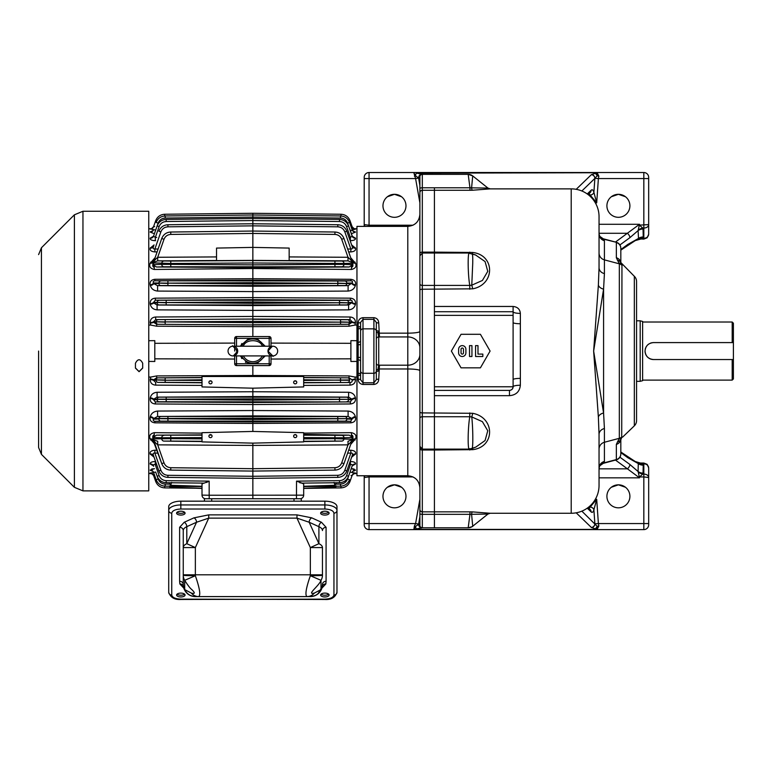 <?xml version="1.0" encoding="UTF-8"?>
<svg xmlns="http://www.w3.org/2000/svg" width="772" height="772" viewBox="0 0 772 772"><rect width="100%" height="100%" fill="white"/><g stroke="black" fill="none" stroke-linecap="round" stroke-linejoin="round"><path stroke-width="1.16" d="M148.755 340.713L154.805 340.655L154.805 361.479L148.755 361.421M154.805 343.308L234.698 343.096M210.486 434.597A1.573 1.525 -0 0 1 212.059 436.112A1.573 1.525 -0 0 1 210.486 437.637A1.573 1.525 -0 0 1 208.913 436.112A1.573 1.525 -0 0 1 210.486 434.597M209.598 434.868A1.573 1.525 180 0 0 211.374 434.868M419.891 487.846C419.177 480.493 415.143 476.459 407.79 475.745L407.79 365.195L379.467 365.195L378.734 379.187C378.57 382.265 376.948 384.022 373.899 384.466L363.004 384.466C359.945 384.022 358.333 382.265 358.16 379.187L358.16 375.105L356.953 375.105L356.953 361.421L350.893 361.479L350.893 340.655L356.953 340.713L356.953 327.029L358.16 327.029L358.16 322.947C358.333 319.869 359.945 318.112 363.004 317.668L373.899 317.668C376.948 318.112 378.56 319.869 378.734 322.947L379.467 336.939L407.79 336.939A12.101 10.866 180 0 1 419.891 347.805M295.213 383.848A1.573 1.525 180 0 0 296.786 382.333A1.573 1.525 180 0 0 295.213 380.808A1.573 1.525 180 0 0 293.64 382.333A1.573 1.525 180 0 0 295.213 383.848M294.325 381.078L296.11 381.078M210.486 383.848A1.573 1.525 180 0 0 212.059 382.333A1.573 1.525 180 0 0 210.486 380.808A1.573 1.525 180 0 0 208.913 382.333A1.573 1.525 180 0 0 210.486 383.848M209.598 381.078L211.374 381.078M295.213 437.637A1.573 1.525 180 0 0 296.786 436.112A1.573 1.525 180 0 0 295.213 434.597A1.573 1.525 180 0 0 293.64 436.112A1.573 1.525 180 0 0 295.213 437.637M294.325 434.868L296.11 434.868M240.642 345.74L248.883 338.358L269.187 338.358L269.187 336.544L236.512 336.544L252.849 336.544L252.849 326.643L156.706 326.218L150.781 325.08L150.183 322.58C150.299 319.154 152.132 317.292 155.693 317.002L252.849 316.433L252.849 310.402L157.102 309.862C153.387 309.533 151.119 307.69 150.27 304.332L150.183 303.753C150 300.404 151.708 298.542 155.326 298.166L252.849 297.587L252.849 291.604L157.604 291.073C153.734 290.658 151.312 288.815 150.347 285.553L150.202 284.907C149.614 281.703 151.177 279.831 154.863 279.3L252.849 278.711L252.849 268.511L154.275 269.467C150.299 268.55 148.909 266.514 150.125 263.358L154.998 257.723M265.25 346.223L256.815 338.358M241.897 343.501L241.366 344.331M202.013 385.402L155.693 385.132C152.132 384.842 150.299 382.989 150.183 379.554L150.781 377.054L148.755 377.054M153.339 468.749L151.63 469.038M152.393 471.065L150.434 470.428M153.628 472.551L150.193 473.024L151.389 473.284M154.496 468.652L150.231 470.177A3.628 3.522 -19.4 0 1 153.618 472.512L152.489 470.939M153.512 465.941L150.202 463.943C150 462.496 151.688 461.685 155.268 461.492L155.278 464.647L156.677 464.647M154.072 457.217L150.202 453.984C149.614 451.852 151.177 450.597 154.863 450.211L157.044 450.24M154.998 444.411L150.125 438.776C148.909 435.63 150.289 433.594 154.275 432.667L202.013 433.131M252.849 431.442L303.685 432.687L303.685 441.893L252.849 443.128L202.013 441.893L202.013 432.687L252.849 431.442L252.849 423.423L154.863 422.834C151.177 422.303 149.623 420.431 150.202 417.227L150.347 416.581C151.312 413.319 153.734 411.486 157.604 411.061L252.849 410.53L252.849 404.547L155.326 403.968C151.717 403.602 150.009 401.739 150.183 398.381L150.27 397.802C151.119 394.444 153.396 392.601 157.102 392.272L252.849 391.732L252.849 388.181L202.013 386.936L202.013 376.485L303.685 376.485L303.685 386.936L252.849 388.181M148.755 325.08L150.781 325.08M157.044 251.894L154.863 251.923C151.177 251.547 149.623 250.292 150.202 248.15L154.072 244.917M155.558 240.69L155.326 240.69C151.717 240.517 150.009 239.706 150.183 238.239L153.512 236.193M153.522 233.405L150.183 232.082L152.702 231.021M153.628 229.583L151.959 229.477M151.331 228.869L153.589 226.65A3.628 3.619 -160.6 0 1 150.202 229.062L151.389 228.85L150.193 229.11A3.628 3.619 19.4 0 0 153.57 226.698L155.674 220.724L153.57 226.698L154.67 226.621M152.393 231.069L150.434 231.706M234.698 346.223L234.698 338.358L236.512 336.544L236.512 338.358L248.883 338.358M150.781 377.054L156.706 375.916L252.849 375.491L252.849 365.59M234.698 359.038L154.805 358.826M150.231 379.013A3.628 0.83 -175.3 0 1 153.618 379.843L156.687 377.769L156.706 375.916M155.693 385.132L155.683 382.507L153.57 380.403A3.628 0.849 4.8 0 0 150.183 379.554M202.013 382.787L158.125 382.401A2.123 1.998 -92.5 0 1 156.147 380.287L153.57 380.403L153.618 379.843L165.169 379.998L165.179 377.875L202.013 377.662M356.953 377.054L354.917 377.054L355.516 379.554C355.4 382.989 353.566 384.842 350.005 385.132L303.685 385.402M350.372 403.968L350.392 401.913L252.849 402.492L252.849 391.732L348.597 392.272C352.302 392.591 354.58 394.434 355.429 397.802L355.516 398.381C355.699 401.739 353.981 403.602 350.372 403.968L252.849 404.547L252.849 402.492L155.307 401.913L153.57 399.78A3.628 1.399 8.4 0 0 150.183 398.381M252.849 410.53L348.095 411.061C351.964 411.486 354.387 413.319 355.352 416.581L355.506 417.227C356.085 420.431 354.522 422.303 350.835 422.834L252.849 423.423L252.849 410.53M303.685 433.131L351.424 432.667C355.409 433.594 356.789 435.63 355.574 438.776L350.7 444.411M348.654 450.24L350.835 450.211C354.531 450.597 356.085 451.852 355.506 453.984L351.627 457.217M350.131 461.492L350.43 461.492C354.02 461.685 355.699 462.496 355.496 463.943L352.186 465.941M351.212 468.652L355.516 470.052L353.007 471.113M352.071 472.551L355.496 473.072A3.628 3.619 19.4 0 0 352.109 475.484L350.025 481.41L352.109 475.484L354.367 473.265M353.47 471.036L354.705 470.708M354.879 470.64L355.467 470.177A3.628 3.522 19.4 0 0 352.08 472.512L352.128 472.377A3.628 3.522 -160.6 0 1 355.516 470.052M354.155 469.067L352.196 468.729M157.102 392.272L157.083 397.126L252.849 396.567L348.616 397.126L352.042 399.192A3.628 1.38 171.7 0 1 355.429 397.802M150.27 397.802A3.628 1.38 -171.7 0 1 153.657 399.192L157.083 397.126L346.56 397.204A2.123 1.998 87.8 0 1 348.548 399.327L352.042 399.192L350.392 401.913L159.138 401.768A2.123 1.998 -92.2 0 1 157.15 399.645L153.57 399.78L153.657 399.192L252.849 398.844L348.548 399.327L252.849 400.128L157.15 399.327A2.123 1.998 -87.8 0 1 159.138 397.204M155.326 403.968L155.307 401.913L159.138 401.768M157.604 411.061L157.585 416.465L252.849 415.905L348.114 416.465L351.964 418.52A3.628 1.92 167.4 0 1 355.352 416.581M150.347 416.581A3.628 1.92 -167.4 0 1 153.734 418.52L157.585 416.465L344.833 416.581A2.123 1.998 88.1 0 1 346.821 418.694L351.964 418.52L350.855 421.329L252.849 421.917L154.854 421.329C153.203 420.904 152.779 420.19 153.589 419.186A3.628 1.94 12.8 0 0 150.202 417.227M154.863 422.834L154.854 421.329L160.865 421.126A2.123 1.998 -91.9 0 1 158.878 419.013L153.589 419.186L153.734 418.52L252.849 418.221L346.821 418.694L252.849 419.486L158.878 418.694A2.123 1.998 -88.1 0 1 160.865 416.581M154.275 432.667L154.246 436.643L156.475 435.147L202.013 434.868M150.125 438.776L153.232 439.268C152.374 437.106 152.605 435.669 153.927 434.954L154.246 436.643M153.367 441.15L161.734 463.634L153.512 439.857L153.367 441.15L152.238 440.079L150.579 440.03M154.863 450.211L154.854 453.106L158.057 453.135M150.202 453.984A3.628 3.001 160.7 0 1 153.589 455.837C152.769 453.753 153.194 452.846 154.854 453.106L160.865 470.245C162.168 473.4 164.513 475.089 167.92 475.311C164.513 475.089 162.168 473.4 160.865 470.245L158.878 470.92L153.734 456.262A3.628 3.011 -19.3 0 0 150.347 454.399M150.202 463.943A3.628 3.32 160.6 0 1 153.589 466.085C153.117 464.734 153.676 464.252 155.278 464.647L159.129 475.6C160.422 478.756 162.776 480.435 166.173 480.657L209.173 481.139L207.871 481.815M153.589 466.085L153.657 466.288A3.628 3.32 -19.4 0 0 150.27 464.136M169.309 482.741L170.66 485.279L171.654 482.394M155.683 472.03L158.125 479.036C159.428 482.182 161.782 483.87 165.179 484.083C161.782 483.87 159.428 482.182 158.125 479.036L156.147 479.702C157.797 483.745 160.808 485.897 165.169 486.167L202.013 486.572L202.013 484.063L203.673 483.118L166.183 482.703C162.332 482.577 159.447 480.705 157.498 477.086L157.15 476.227L159.129 475.6M150.183 470.052A3.628 3.522 160.6 0 1 153.57 472.377L155.683 472.059M171.181 487.2L170.004 487.161L169.3 485.858M150.193 473.024A3.628 3.619 160.6 0 1 153.57 475.446L155.674 481.41C157.334 485.453 160.344 487.615 164.706 487.885L202.013 488.29L170.004 487.161L170.506 485.742M153.57 475.446L154.67 475.513M151.331 473.265L153.589 475.484L155.674 481.41L153.589 475.484A3.628 3.619 -19.4 0 0 150.202 473.072M155.693 317.002L155.683 319.627L252.849 319.048L252.849 316.433L350.005 317.002C353.566 317.292 355.4 319.154 355.516 322.58L354.917 325.08L356.953 325.08M353.007 231.021L355.516 232.082L352.196 233.405M353.808 229.477L355.091 229.294M355.516 229.11A3.628 3.619 -19.4 0 1 352.128 226.698L352.109 226.65A3.628 3.619 160.6 0 0 355.496 229.062L352.071 229.583M352.186 236.193L355.516 238.239C355.699 239.706 353.981 240.517 350.372 240.69L350.141 240.69M351.627 244.917L355.506 248.15C356.085 250.292 354.522 251.547 350.835 251.923L348.654 251.894M350.7 257.723L355.574 263.358C356.789 266.514 355.4 268.55 351.424 269.467L252.849 268.511L252.849 267.566L156.475 266.996L154.246 265.491L154.265 264.574L153.927 267.18C152.682 266.803 152.451 265.356 153.232 262.866L150.125 263.358M252.849 278.711L350.835 279.3C354.531 279.831 356.085 281.703 355.506 284.907L355.352 285.553C354.387 288.815 351.964 290.658 348.095 291.073L252.849 291.604L252.849 278.711M252.849 297.587L350.372 298.166C353.991 298.542 355.699 300.404 355.516 303.753L355.429 304.332C354.589 307.69 352.312 309.533 348.597 309.862L252.849 310.402L252.849 297.587M150.231 231.957A3.628 3.522 -160.6 0 0 153.618 229.622L153.57 229.757A3.628 3.522 19.4 0 1 150.183 232.082M155.683 230.104L153.618 229.622L152.489 231.195M155.693 230.075L158.125 223.098L156.147 222.442C157.797 218.389 160.808 216.237 165.169 215.967L252.849 215.002L252.849 217.077L165.179 218.051C161.782 218.264 159.428 219.952 158.125 223.098M150.27 237.998A3.628 3.32 -160.6 0 0 153.657 235.846L153.223 236.666M155.326 240.69L155.307 237.477L153.57 236.097A3.628 3.32 19.4 0 1 150.183 238.239M156.687 237.458L155.307 237.477L159.138 226.572L157.15 225.906L153.57 236.097M150.347 247.735A3.628 3.011 -160.7 0 0 153.734 245.872L153.589 246.297A3.628 3.001 19.3 0 1 150.202 248.15M154.863 251.923L154.854 249.028C153.203 249.086 152.779 248.179 153.589 246.297M153.966 260.666L152.238 262.065L150.579 262.104M154.275 269.467L154.246 265.491M154.863 279.3L154.854 280.805L252.849 280.217L350.855 280.805C352.505 281.095 352.929 281.809 352.119 282.948A3.628 1.94 -167.2 0 0 355.506 284.907M150.202 284.907A3.628 1.94 167.2 0 0 153.589 282.948C152.769 281.809 153.194 281.095 154.854 280.805L344.833 281.008A2.123 1.998 88.1 0 1 346.821 283.121L352.119 282.948L348.114 285.669L252.849 286.229L157.585 285.669L153.734 283.613A3.628 1.92 -12.6 0 1 150.347 285.553M157.604 291.073L157.585 285.669L160.865 285.553A2.123 1.998 -91.9 0 1 158.878 283.44L153.734 283.613L153.589 282.948L167.91 283.15L167.92 281.037M155.326 298.166L155.307 300.221L252.849 299.642L350.392 300.221C351.935 300.25 352.514 300.955 352.128 302.354A3.628 1.399 -171.6 0 0 355.516 303.753M150.183 303.753A3.628 1.399 171.6 0 0 153.57 302.354L155.307 300.221L346.56 300.366A2.123 1.998 87.8 0 1 348.548 302.489L352.128 302.354L348.616 305.008L252.849 305.567L157.083 305.008L153.657 302.942A3.628 1.38 -8.3 0 1 150.27 304.332M157.102 309.862L157.083 305.008L159.138 304.93A2.123 1.998 -92.2 0 1 157.15 302.807L153.657 302.942L153.57 302.354L166.183 302.527L166.192 300.404M150.183 322.58A3.628 0.849 175.2 0 0 153.57 321.741L155.683 319.627L252.849 319.048L350.025 319.627L352.128 321.741A3.628 0.849 -175.2 0 0 355.516 322.58M156.706 326.218L156.687 324.365L153.618 322.291A3.628 0.83 -4.7 0 1 150.231 323.121M354.917 325.08L348.992 326.218L252.849 326.643L252.849 324.935L158.125 324.298A2.123 1.998 -92.5 0 1 156.147 322.185L153.618 322.291L153.57 321.741L165.169 321.895L165.179 319.772M271.011 343.096L350.893 343.308L350.893 358.826L271.011 359.038M252.849 336.544L269.187 336.544A1.814 1.814 0 0 1 271.011 338.358L271.011 346.223M236.512 346.223L236.512 338.358L234.698 338.358A1.814 1.814 0 0 1 236.512 336.544M271.011 355.911L271.011 363.776L269.187 365.59L236.512 365.59A1.814 1.814 0 0 1 234.698 363.776L234.698 355.911M234.698 351.067L234.698 347.834M303.685 376.485L252.849 376.485L252.849 375.491L348.992 375.916L354.917 377.054M202.013 382.574L165.179 382.362L165.169 380.239L156.147 379.949A2.123 1.998 -87.5 0 1 158.125 377.836L202.013 377.498M165.179 382.362L158.125 382.401M335.202 485.742L335.695 487.161L325.292 487.479M351.028 475.513L352.128 475.446A3.628 3.619 -160.6 0 1 355.516 473.024M336.399 485.858L335.695 487.161L303.685 488.29L340.992 487.885C345.364 487.615 348.365 485.453 350.025 481.41L352.109 475.484M350.025 472.03L352.08 472.512L353.209 470.939M350.015 472.059L347.574 479.036C346.271 482.182 343.916 483.87 340.52 484.083C343.916 483.87 346.271 482.182 347.574 479.036L349.552 479.702C347.902 483.745 344.891 485.897 340.529 486.167L303.685 486.572L335.038 485.279L303.685 486.292M334.044 482.394L335.038 485.279L336.389 482.741M355.429 464.136A3.628 3.32 19.4 0 0 352.042 466.288L352.476 465.468M350.43 461.492L350.43 464.647C352.032 464.252 352.592 464.734 352.109 466.085A3.628 3.32 -160.6 0 1 355.496 463.943M349.021 464.647L350.43 464.647L346.58 475.6L348.548 476.227L352.109 466.085M355.352 454.399A3.628 3.011 19.3 0 0 351.964 456.262L352.013 456.127M350.835 450.211L350.855 453.106C352.505 452.846 352.929 453.753 352.119 455.837A3.628 3.001 -160.7 0 1 355.506 453.984M351.733 441.468L352.331 441.15L352.157 439.722L348.008 441.266L348.008 444.855C350.749 442.337 352.128 440.648 352.157 439.808M355.12 440.03A3.628 2.557 -160.7 0 0 353.47 440.079L352.331 441.15M351.424 432.667L351.434 437.57L351.781 434.954C353.103 435.669 353.335 437.106 352.476 439.268L355.574 438.776M351.463 436.643L349.224 435.147L303.685 434.395M350.835 422.834L350.855 421.329L344.833 421.126L160.865 421.126M355.506 417.227A3.628 1.94 -12.8 0 0 352.119 419.186L346.821 419.013A2.123 1.998 91.9 0 1 344.833 421.126M348.095 411.061L348.114 416.465L344.833 416.581M355.516 398.381A3.628 1.399 -8.4 0 0 352.128 399.78L348.548 399.645A2.123 1.998 92.2 0 1 346.56 401.768M348.597 392.272L348.616 397.126L346.56 397.204M350.005 385.132L350.025 382.507L303.685 382.787M355.516 379.554A3.628 0.849 -4.8 0 0 352.128 380.403C352.37 381.677 351.665 382.381 350.025 382.507L303.685 382.574M348.992 375.916L349.012 377.769L352.08 379.843A3.628 0.83 175.3 0 1 355.467 379.013M156.475 435.147L202.013 435.167M153.927 434.954L153.58 438.892L170.757 438.66L170.776 441.082L164.011 441.101A2.422 2.287 -91.5 0 1 161.734 438.679L161.734 437.763L202.013 437.589M152.238 440.079L152.605 439.133M153.541 439.808C153.57 440.648 154.96 442.337 157.7 444.855L157.7 441.266L153.512 439.857M252.849 498.741L252.849 468.691L170.776 467.716C167.505 467.504 165.256 465.883 164.011 462.862C165.256 465.883 167.505 467.504 170.776 467.716L252.849 468.691L252.849 445.425L157.7 444.855L164.011 462.862L158.81 448.04M153.589 455.837L158.878 470.92C160.537 474.963 163.548 477.125 167.91 477.395L252.849 478.37L337.798 477.395C342.16 477.125 345.161 474.963 346.821 470.92L352.119 455.837M170.66 485.279L202.013 486.292M153.57 472.377L156.147 479.702M203.673 483.118L202.013 484.063L202.013 495.113L202.013 488.415L195.258 488.213M207.137 482.182L206.558 482.452M170.998 482.751L202.669 483.108M205.921 498.741L205.641 498.741A3.628 3.628 0 0 1 202.013 495.113L209.029 495.238M355.467 323.121A3.628 0.83 4.7 0 1 352.08 322.291L349.012 324.365L348.992 326.218M350.005 317.002L350.025 319.627L347.574 319.733A2.123 1.998 87.5 0 1 349.552 321.847L352.128 321.741L352.08 322.291L340.529 322.136L340.52 324.259L252.849 324.78L252.849 319.261L347.574 319.733M348.597 309.862L348.616 305.008L346.56 304.93L159.138 304.93M355.429 304.332A3.628 1.38 8.3 0 1 352.042 302.942L339.516 302.769L339.506 304.892M350.372 298.166L350.392 300.221L346.56 300.366M348.095 291.073L348.114 285.669L344.833 285.553L160.865 285.553M355.352 285.553A3.628 1.92 12.6 0 1 351.964 283.613L337.798 283.411L337.779 285.534M350.835 279.3L350.855 280.805L344.833 281.008M351.424 269.467L351.463 265.491L349.224 266.996L252.849 267.566L252.849 260.396L216.536 260.618L216.536 248.082L252.849 247.397L252.849 217.077L340.52 218.051L340.529 215.967L252.849 215.002M355.574 263.358L352.476 262.866C353.248 265.356 353.016 266.803 351.781 267.18L351.463 265.491M153.367 260.984L153.512 262.277L161.734 238.5C163.394 234.456 166.395 232.295 170.757 232.025L252.849 231.05L334.942 232.025C339.304 232.295 342.305 234.456 343.965 238.5L351.752 260.724L353.47 262.065L355.12 262.104M350.835 251.923L350.855 249.028L347.641 248.999M355.506 248.15A3.628 3.001 -19.3 0 1 352.119 246.297C352.91 248.13 352.495 249.038 350.855 249.028L344.833 231.889C343.53 228.734 341.185 227.045 337.779 226.823L252.849 225.849L167.92 226.823C164.513 227.045 162.168 228.734 160.865 231.889L158.878 231.214C160.537 227.171 163.548 225.009 167.91 224.739L252.849 223.764L337.798 224.739L252.849 223.764M352.042 246.036L346.821 231.214L351.964 245.872A3.628 3.011 160.7 0 0 355.352 247.735M350.372 240.69L350.392 237.477L349.012 237.458M355.516 238.239A3.628 3.32 -19.4 0 1 352.128 236.097L350.392 237.477L346.56 226.572C345.258 223.426 342.913 221.738 339.506 221.516L252.849 220.551L166.192 221.516C162.786 221.738 160.441 223.426 159.138 226.572M352.476 236.666L348.548 225.906L352.042 235.846A3.628 3.32 160.6 0 0 355.429 237.998M350.025 230.104L347.574 223.098C346.271 219.952 343.916 218.264 340.52 218.051M355.516 232.082A3.628 3.522 -19.4 0 1 352.128 229.757C352.37 230.625 351.665 230.731 350.025 230.075M353.209 231.195L349.552 222.442L352.08 229.622A3.628 3.522 160.6 0 0 355.467 231.957M252.849 215.359L252.849 213.284L164.706 214.249L252.849 213.284L340.992 214.249C345.364 214.519 348.365 216.681 350.025 220.724L352.128 226.698L351.028 226.621M162.969 218.408L165.179 218.051L165.169 215.967M163.973 221.873L166.192 221.516L166.183 219.431L252.849 218.466L166.183 219.431C161.821 219.702 158.81 221.863 157.15 225.906M165.7 227.19L167.92 226.823L167.91 224.739M153.232 262.866L170.757 263.474L170.776 261.052L157.7 260.868L153.512 262.277M152.238 262.065L152.605 263.001M153.927 267.18L153.58 263.242M170.776 266.784L164.011 266.794A2.422 2.287 -91.5 0 1 161.734 264.371L170.757 264.362L170.757 263.474L252.849 262.982L343.965 263.455L343.965 264.371L334.942 264.362L334.923 266.784L170.776 266.784L170.757 264.362L252.849 264.854L334.942 264.362L334.923 261.052L341.697 261.032A2.422 2.287 88.5 0 1 343.965 263.455L352.119 263.242L351.781 267.18M340.52 319.772L340.529 321.895L349.552 322.185A2.123 1.998 92.5 0 1 347.574 324.298L252.849 324.935L158.125 324.298M269.187 355.911L269.187 363.776L271.011 363.776A1.814 1.814 0 0 1 269.187 365.59L269.187 363.776L248.883 363.776L240.661 356.423M158.125 377.836L165.179 377.875M348.548 476.227L348.201 477.086C346.387 480.618 343.492 482.49 339.516 482.703L301.543 483.127L303.55 483.774M302.026 483.118L296.525 481.139L339.526 480.657C342.922 480.435 345.277 478.756 346.58 475.6M347.641 453.135L350.855 453.106L344.833 470.245C343.53 473.4 341.185 475.089 337.779 475.311C341.185 475.089 343.53 473.4 344.833 470.245L346.821 470.92M252.849 443.128L252.849 445.425L348.008 444.855L341.697 462.862C340.442 465.883 338.194 467.504 334.923 467.716C338.194 467.504 340.442 465.883 341.697 462.862L343.965 463.634C342.305 467.678 339.304 469.839 334.942 470.109L252.849 471.084L170.757 470.109C166.395 469.839 163.394 467.678 161.734 463.634L164.011 462.862M352.186 439.857L351.752 441.41M353.47 440.079L353.093 439.133M352.476 439.268L334.942 438.66L334.923 441.082L303.685 441.275M351.781 434.954L352.119 438.892M303.685 435.167L341.697 435.34A2.422 2.287 88.5 0 1 343.965 437.763L334.942 437.772L334.942 438.66L303.685 438.853M204.155 483.127L209.173 481.139L209.173 495.238L303.193 495.161M209.222 498.741L207.06 498.741L209.222 498.741L209.173 495.238M300.057 498.741L299.333 498.741L300.057 498.741A3.628 3.628 0 0 0 303.685 495.113L303.685 484.063M335.116 480.705L296.525 481.139L296.477 498.741L298.639 498.741M340.992 486.148L340.992 487.885L303.685 488.415L303.685 495.113M302.354 495.18L301.688 495.199M299.777 482.722L300.385 482.934M351.434 264.574L343.965 264.371A2.422 2.287 91.5 0 1 341.697 266.794L334.923 266.784M353.47 262.065L353.093 263.001M352.331 260.984L352.157 262.412L348.008 260.868L341.697 261.032M352.186 262.277L351.752 260.724M340.684 237.371L341.697 239.281C340.442 236.251 338.194 234.63 334.923 234.418L252.849 233.443L170.776 234.418L170.757 232.025L252.849 231.05L334.942 232.025C339.217 232.237 342.228 234.398 343.965 238.5L351.771 260.791M343.781 229.902L344.833 231.889L346.821 231.214C345.161 227.171 342.16 225.009 337.798 224.739L337.779 226.823M345.509 224.584L346.56 226.572L348.548 225.906C346.889 221.863 343.878 219.702 339.516 219.431L252.849 218.466M346.522 221.12L347.574 223.098L349.552 222.442C347.902 218.389 344.891 216.237 340.529 215.967M164.706 215.986L164.706 214.249C160.344 214.519 157.334 216.681 155.674 220.724C157.334 216.681 160.344 214.519 164.706 214.249L252.849 213.284L340.992 214.249C345.364 214.519 348.365 216.681 350.025 220.724L348.954 221.062M216.536 260.511L157.7 260.868L157.7 257.279C154.96 259.797 153.57 261.486 153.541 262.326M167.92 285.534L167.91 283.411L158.878 283.121A2.123 1.998 -88.1 0 1 160.865 281.008M166.192 304.892L166.183 302.769L157.15 302.489A2.123 1.998 -87.8 0 1 159.138 300.366M165.179 324.259L165.169 322.136L156.147 321.847A2.123 1.998 -87.5 0 1 158.125 319.733M347.574 324.298L340.52 324.259M256.815 363.776L265.25 355.911M241.443 357.928L241.868 358.594M245.371 362.078L246.046 362.512M247.58 363.294L248.372 363.612M303.685 377.662L347.574 377.836A2.123 1.998 87.5 0 1 349.552 379.949L303.685 380.461M301.543 483.127L334.701 482.751M351.771 441.343L343.965 463.634C342.228 467.736 339.217 469.897 334.942 470.109L334.923 467.716L252.849 468.691M351.434 437.57L343.965 437.763L343.965 438.679A2.422 2.287 91.5 0 1 341.697 441.101L334.923 441.082M303.685 379.776L349.552 380.287A2.123 1.998 92.5 0 1 347.574 382.401M170.776 467.716L170.757 470.109C166.482 469.897 163.471 467.736 161.734 463.634M339.506 300.404L339.516 302.527L348.548 302.807A2.123 1.998 92.2 0 1 346.56 304.93M337.779 281.037L337.798 283.15L346.821 283.44A2.123 1.998 91.9 0 1 344.833 285.553M352.157 262.326C352.128 261.486 350.749 259.797 348.008 257.279L348.008 260.868L289.162 260.511M289.162 260.618L252.849 260.396L252.849 247.397L289.162 248.082L289.162 260.618M216.536 256.922L157.7 257.279L164.011 239.281L161.734 238.5C163.471 234.398 166.482 232.237 170.757 232.025M164.011 239.281C165.237 236.271 167.495 234.649 170.776 234.418M598.368 416.976A7.266 4.941 175.5 0 1 603.579 413.01L593.639 351.067L598.368 416.976L599.043 434.433L599.043 485.424A27.84 27.84 0 0 1 571.203 513.264L571.203 188.87L490.201 188.87L472.368 190.25A3.628 0.868 88.1 0 1 471.586 187.847L469.965 187.799L468.189 174.347L422.313 174.337A2.422 2.422 0 0 0 419.891 176.759L419.891 525.375A2.422 2.422 0 0 0 422.313 527.797L434.414 527.797L434.414 514.335L434.414 527.797L468.189 527.797L469.965 514.335L487.933 514.056L472.725 526.205L471.586 514.287A3.628 0.868 -88.1 0 1 472.368 511.884L490.191 513.264M419.891 351.067L419.891 290.156L419.891 351.067M376.321 339.101A2.422 2.181 180 0 1 378.734 336.92L379.467 336.939M472.368 190.25L469.965 190.288L469.965 187.799L434.414 187.799L434.414 190.288L422.313 190.288L422.313 187.799L434.414 187.799L434.414 514.335L422.313 514.335L422.313 527.797M419.891 188.87L419.891 196.792M419.891 513.264L419.891 513.602A2.422 0.743 180 0 0 422.313 514.335L422.313 511.846L434.414 511.846L434.414 514.335L469.965 514.335L469.965 511.846L472.368 511.884M419.891 507.822L419.891 505.342M434.414 453.531L434.414 450.008L422.313 450.008L422.313 449.111L419.891 446.312A2.422 2.364 180 0 0 422.313 448.677M419.891 255.822L422.313 253.023L422.313 285.408L434.414 285.408L434.414 311.724L513.1 311.724L434.414 311.724M419.891 414.294L419.891 426.723M419.891 437.618L419.891 448.532A2.422 1.476 180 0 0 422.313 450.008L422.313 511.846A2.422 2.403 180 0 1 419.891 509.443M419.891 331.41A12.101 1.737 -0 0 1 407.79 333.157L407.79 226.389L356.953 226.389L356.953 344.746L358.16 344.746L358.16 342.343L356.953 342.343M356.953 373.243L356.953 359.791L358.16 359.791L358.16 373.243L356.953 373.243L356.953 475.745L407.79 475.745M379.467 365.195L378.734 365.214L377.894 369.624L378.734 371.052L376.321 371.438L376.321 370.242A2.422 0.666 -0 0 1 377.894 369.624L379.467 368.977L407.79 368.977A12.101 1.737 180 0 1 419.891 370.724M358.16 322.947A2.422 0.55 180 0 0 360.582 322.397L363.004 319.357L363.004 317.668M356.953 359.791L356.953 344.746M376.321 363.033A2.422 2.181 -0 0 0 378.734 365.214L378.734 336.92L377.894 332.51L378.734 331.082L376.321 330.696L376.321 331.892A2.422 0.666 180 0 0 377.894 332.51L379.467 333.157L407.79 333.157L407.79 365.195A12.101 10.866 180 0 0 419.891 354.329M373.899 317.668L373.899 319.357L376.321 322.397A2.422 0.55 180 0 0 378.734 322.947M363.004 384.466L363.004 382.777L360.582 379.737A2.422 0.55 -0 0 0 358.16 379.187M378.734 379.187A2.422 0.55 -0 0 0 376.321 379.737L373.899 382.777L373.899 384.466M360.582 322.397L360.582 331.188A2.422 2.335 -0 0 1 363.004 328.853L373.899 328.853L373.899 319.357L363.004 319.357L363.004 373.281A2.422 2.335 180 0 1 360.582 370.946L360.582 331.188M360.582 351.067L360.582 379.737M360.582 326.556L358.16 327.029L358.16 328.891A2.422 1.708 -0 0 0 360.582 327.183L360.582 340.172M360.582 374.951L360.582 375.578L358.16 375.105L358.16 373.243A2.422 1.708 180 0 1 360.582 374.951M376.321 379.737L376.321 322.397M237.718 351.067A4.844 4.844 0 0 1 232.874 355.911A4.844 4.844 0 0 1 228.039 351.067A4.844 4.844 0 0 1 232.874 346.223A4.844 4.844 0 0 1 237.718 351.067L233.347 355.911L271.667 355.911C270.47 353.769 277.669 360.785 267.981 351.067A4.844 4.844 0 0 0 272.825 355.911A4.844 4.844 0 0 0 277.669 351.067A4.844 4.844 0 0 0 272.825 346.223A4.844 4.844 0 0 0 267.981 351.067L272.362 346.223L233.955 346.223C235.142 348.355 228.097 341.369 237.718 351.067M263.947 355.911A12.101 12.101 0 0 1 241.752 355.911M241.752 346.223A12.101 12.101 0 0 1 263.947 346.223M180.831 513.341A4.236 1.92 180 0 0 184.614 512.28A4.236 1.92 -0 0 1 180.831 513.341A4.236 1.92 -0 0 1 177.039 512.28A4.236 1.92 180 0 0 180.831 513.341M324.877 513.341A4.236 1.92 180 0 0 328.66 512.28A4.236 1.92 -0 0 1 324.877 513.341A4.236 1.92 -0 0 1 321.084 512.28A4.236 1.92 180 0 0 324.877 513.341M324.877 595.222A4.236 1.92 180 0 0 328.66 594.16A4.236 1.92 -0 0 1 324.877 595.222A4.236 1.92 -0 0 1 321.084 594.16A4.236 1.92 180 0 0 324.877 595.222M180.831 595.222A4.236 1.92 180 0 0 184.614 594.16A4.236 1.92 -0 0 1 180.831 595.222A4.236 1.92 -0 0 1 177.039 594.16A4.236 1.92 180 0 0 180.831 595.222M176.595 595.019A4.236 1.92 -0 0 1 180.831 593.099A4.236 1.92 -0 0 1 185.068 595.019A4.236 1.92 -0 0 1 180.831 596.949A4.236 1.92 -0 0 1 176.595 595.019M176.595 513.139A4.236 1.92 -0 0 1 180.831 511.218A4.236 1.92 -0 0 1 185.068 513.139A4.236 1.92 -0 0 1 180.831 515.069A4.236 1.92 -0 0 1 176.595 513.139M320.631 513.139A4.236 1.92 -0 0 1 324.877 511.218A4.236 1.92 -0 0 1 329.113 513.139A4.236 1.92 -0 0 1 324.877 515.069A4.236 1.92 -0 0 1 320.631 513.139M320.631 595.019A4.236 1.92 -0 0 1 324.877 593.099A4.236 1.92 -0 0 1 329.113 595.019A4.236 1.92 -0 0 1 324.877 596.949A4.236 1.92 -0 0 1 320.631 595.019M180.831 501.173A12.101 5.491 180 0 0 168.721 506.673L168.721 592.327C170.525 597.499 174.559 599.883 180.831 599.477L324.877 599.149C330.348 598.879 333.379 597.509 333.948 595.019L333.948 513.139C333.379 510.659 330.348 509.279 324.877 509.018L180.831 509.018C175.35 509.279 172.33 510.659 171.751 513.139L171.751 595.019C172.32 597.509 175.35 598.879 180.831 599.149L324.877 599.477C331.14 599.883 335.173 597.499 336.978 592.327L336.978 506.673A12.101 5.491 180 0 0 324.877 501.173L180.831 501.173L180.831 504.956A12.101 5.491 180 0 0 168.721 510.446A3.03 2.692 180 0 0 171.751 513.139M322.03 587.309A11.956 5.433 180 0 0 322.271 586.575L322.271 586.575A3.628 3.223 -170.1 0 1 325.842 583.96L321.885 588.139M184.228 522.268A3.628 2.287 65.6 0 1 186.795 526.668L186.795 543.691L196.532 522.248L186.795 526.668A12.101 5.491 180 0 0 183.254 530.557L183.254 584.481A3.628 3.233 -0 0 0 179.615 581.248L179.615 527.315L184.228 522.268L193.965 517.848A3.628 2.287 -114.4 0 1 196.532 522.248L208.73 518.118L208.73 514.876L296.969 514.876L296.969 518.118L309.167 522.248A3.628 2.287 114.4 0 1 311.734 517.848L321.47 522.268L326.083 527.315L326.083 581.248A3.628 3.233 -0 0 0 322.455 584.481L322.455 584.481A12.101 12.101 0 0 1 310.344 596.592L307.053 596.592L313.972 596.032M322.455 547.58L310.344 547.58L318.904 543.691A12.101 5.491 -0 0 1 322.455 547.58L322.455 574.802L195.355 574.802L195.355 547.58L183.254 547.58L183.254 574.802L195.355 574.802L195.355 575.729C199.736 588.351 200.836 595.299 198.645 596.592L307.053 596.592C304.863 595.328 305.953 588.38 310.344 575.729L321.007 580.322C319.039 586.035 305.886 595.27 314.426 593.041A12.101 10.412 90 0 1 307.053 596.592M183.813 588.139L179.857 583.96A3.628 3.223 170.1 0 1 183.427 586.575L183.418 586.469M336.978 588.553L336.978 592.327A3.03 2.692 -0 0 1 333.948 595.019M183.254 547.58A12.101 5.491 -0 0 1 186.795 543.691L195.355 547.58L208.73 518.118L296.969 518.118L310.344 547.58L310.344 575.729A12.101 0.511 180 0 0 322.455 575.217A12.101 10.789 180 0 1 321.007 580.322L321.007 589.596C318.711 594.073 315.159 596.409 310.344 596.592C317.688 595.878 321.721 591.844 322.455 584.481A12.101 10.789 180 0 1 321.007 589.596L314.426 593.041M183.254 584.481C183.977 591.844 188.011 595.878 195.355 596.592C188.976 596.138 185 592.799 183.427 586.575L183.427 586.575A12.101 12.101 0 0 0 195.355 596.592A12.101 12.101 0 0 1 183.254 584.481A12.101 10.789 -0 0 0 184.691 589.596L184.691 580.322C187.895 585.379 190.211 588.409 191.639 589.422C195.258 592.886 195.133 594.093 191.282 593.041L184.691 589.596C186.988 594.073 190.539 596.409 195.355 596.592L198.645 596.592A12.101 10.412 -90 0 1 191.282 593.041M183.254 575.217A12.101 0.511 -0 0 0 195.355 575.729L184.691 580.322A12.101 10.789 180 0 1 183.254 575.217M206.771 501.173L194.92 501.173M207.417 501.173L298.928 501.173M310.778 501.173L294.007 501.163L294.007 498.741L204.435 498.741L204.435 501.163L211.692 501.163L211.692 498.741M310.904 501.173A12.101 12.101 0 0 0 310.344 501.163L310.72 501.173M198.645 501.163L204.435 501.163M301.273 501.163L301.273 498.741L301.273 501.163L307.053 501.163M195.355 501.163L194.795 501.173L195.355 501.163A12.101 12.101 0 0 0 194.795 501.173L195.403 501.163M636.562 320.805L640.191 320.805L640.191 381.329L636.562 381.329M301.273 498.741L294.007 498.741M732.194 359.54L733.4 359.54L733.4 378.907L732.194 380.113L732.194 359.54L653.508 359.54C648.355 359.038 645.537 356.21 645.035 351.067C645.537 345.914 648.355 343.096 653.508 342.594L732.194 342.594L732.194 322.02L642.613 322.02M653.508 342.594A8.473 8.473 0 0 0 652.668 342.633M651.838 342.758A8.473 8.473 0 0 0 650.256 343.241M648.789 344.032A8.473 8.473 0 0 0 647.515 345.074M646.965 345.692A8.473 8.473 0 0 0 646.048 347.062M645.682 347.815A8.473 8.473 0 0 0 645.199 349.407M732.194 342.594L733.4 342.594L733.4 323.227L732.194 322.02M640.191 320.805L642.613 321.451L642.613 380.683L640.191 381.329M645.035 351.067A8.473 8.473 0 0 0 645.199 352.727M645.402 353.537A8.473 8.473 0 0 0 648.133 357.61M648.798 358.112A8.473 8.473 0 0 0 653.508 359.54M733.4 359.54L733.4 342.594M38.6 351.067L38.6 447.528L38.6 351.067M135.438 363.274C137.85 358.594 140.272 358.594 142.695 363.274L142.695 368.09L139.066 371.689L135.438 368.09L135.438 363.274M148.755 490.876L148.755 211.258L82.951 211.258L82.951 490.876L148.755 490.876M135.438 367.964L139.066 371.564L142.695 367.964M490.095 351.067L480.416 367.839L461.048 367.839L451.369 351.067L461.048 334.295L480.416 334.295L490.095 351.067M475.571 356.51L482.838 356.51L482.838 354.097L477.993 354.097L477.993 345.624L475.571 345.624L475.571 356.51M471.943 356.51L471.943 345.624L469.521 345.624L469.521 356.51L471.943 356.51M465.892 349.253L465.892 352.881A3.628 3.628 0 0 1 462.254 356.51A3.628 3.628 0 0 1 458.626 352.881L458.626 349.253A3.628 3.628 0 0 1 462.254 345.624A3.628 3.628 0 0 1 465.892 349.253M463.47 349.253A1.206 1.206 0 0 0 462.254 348.037A1.206 1.206 0 0 0 461.048 349.253L461.048 352.881A1.206 1.206 0 0 0 462.254 354.097A1.206 1.206 0 0 0 463.47 352.881L463.47 349.253M598.368 285.157A7.266 4.941 -175.5 0 0 603.579 289.124L593.639 351.067L598.368 285.157L599.043 267.701L599.043 216.71A27.84 27.84 0 0 0 571.203 188.87M620.823 454.004L620.823 439.586L620.823 454.004A6.051 6.051 0 0 1 616.346 459.851L616.346 444.382L619.327 438.313L619.327 263.821L616.346 257.752A6.051 5.993 -0 0 1 620.717 262.374M634.333 276.299L634.333 425.835A7.266 7.266 0 0 0 636.562 420.605L636.562 281.529A7.266 7.266 0 0 0 634.333 276.299L620.784 262.49A6.051 5.915 145.7 0 0 617.349 260.106M571.203 513.264L490.201 513.264A3.628 3.628 51.4 0 0 487.933 514.056L490.201 513.264M490.191 188.87L490.201 188.87A3.628 3.628 -51.4 0 1 487.933 188.078L471.586 187.847L472.725 175.929A7.266 7.266 128.6 0 0 468.189 174.347A7.266 7.266 -90 0 1 472.532 175.784M469.965 190.288L434.414 190.288L434.414 285.408L469.772 285.408C467.764 274.272 467.707 252.01 469.241 253.023L422.313 253.023L422.313 252.126L434.414 252.126L434.414 250.61M434.414 252.126L472.744 252.473C495.161 255.107 495.248 284.511 472.744 288.825L422.313 289.23L422.313 285.408A2.422 1.631 180 0 1 419.891 283.778M434.414 306.465L513.1 306.465C517.558 306.918 519.981 309.234 520.357 313.413L520.357 385.247C519.672 391.626 516.043 395.1 509.462 395.669L434.414 395.669L434.414 511.846L469.965 511.846M469.772 448.677C467.62 453.714 467.62 429.232 469.772 416.735L422.313 416.735L422.313 412.904L472.744 413.31C495.161 417.555 495.248 446.959 472.744 449.661L434.414 450.008M469.772 252.126L469.772 253.042M581.856 190.993L594.865 178.419A3.628 3.387 -134 0 0 591.362 174.675L576.202 189.323M422.216 174.347L421.695 174.134A3.628 2.943 111.7 0 0 418.675 177.647A3.628 2.943 111.7 0 0 418.646 178.158L419.891 178.65M419.891 201.849L419.891 202.553M419.891 499.581L419.891 500.285M588.534 193.164L596.698 202.843L593.9 192.344L594.865 178.419L597.248 175.746L595.453 173.324L591.362 174.675M576.202 512.82L591.362 527.459A3.628 3.387 -46 0 0 594.865 523.715L593.9 509.79L596.698 499.291L588.534 508.97M625.465 196.735L618.411 194.312A11.503 11.503 0 0 1 629.904 205.815A11.503 11.503 0 0 1 618.411 217.308A11.503 11.503 0 0 1 606.908 205.815A11.503 11.503 0 0 1 618.411 194.312L611.347 196.735M401.527 196.735L394.473 194.312A11.503 11.503 0 0 1 405.975 205.815A11.503 11.503 0 0 1 394.473 217.308A11.503 11.503 0 0 1 382.97 205.815A11.503 11.503 0 0 1 394.473 194.312L387.419 196.735M619.096 439.114A6.051 5.944 28.1 0 0 621.721 437.676L621.952 265.298L621.383 263.599M621.383 438.535L620.784 439.654A6.051 5.915 34.3 0 1 617.349 442.028M387.419 487.248L394.473 484.826A11.503 11.503 0 0 0 382.97 496.319A11.503 11.503 0 0 0 394.473 507.822A11.503 11.503 0 0 0 405.975 496.319A11.503 11.503 0 0 0 394.473 484.826L401.527 487.248M611.347 487.248L618.411 484.826A11.503 11.503 0 0 0 606.908 496.319A11.503 11.503 0 0 0 618.411 507.822A11.503 11.503 0 0 0 629.904 496.319A11.503 11.503 0 0 0 618.411 484.826L625.465 487.248M509.462 395.669L509.462 390.41C511.653 390.178 512.869 388.963 513.1 386.772C513.033 388.827 511.826 390.034 509.462 390.41L434.414 390.41L434.414 395.669M469.772 449.092L469.772 450.008M469.26 449.111L422.313 449.111L422.313 416.735A2.422 1.631 180 0 0 419.891 418.356M469.772 412.904L469.772 416.735L471.779 416.948L482.384 421.657L487.759 430.747L485.086 440.532L475.832 447.075L472.348 448.262M434.414 315.362L513.1 315.362L513.1 386.772L434.414 386.772M513.1 315.362L513.1 306.465M472.744 288.825L471.779 285.186L469.772 285.399L469.772 289.23M472.348 253.872L475.822 255.049L469.772 253.457M472.744 449.661A3.628 0.656 76.1 0 0 472.175 448.542M472.744 413.31L471.779 416.948C473.197 430.544 473.12 450.829 471.779 448.416L469.241 449.111M520.357 385.247A7.266 1.534 -0 0 0 513.1 386.772M513.1 379.612A7.266 1.226 180 0 1 520.357 378.386M520.357 323.748A7.266 1.226 -0 0 1 513.1 322.522M513.119 311.849C513.834 312.805 516.246 313.335 520.357 313.413M475.533 254.943L485.077 261.583L487.769 271.348L482.413 280.458L471.779 285.186L472.725 263.484C472.879 256.333 472.56 253.081 471.779 253.718M472.744 252.473A3.628 0.656 -76.1 0 1 472.175 253.592M472.532 526.35A7.266 7.266 -90 0 1 468.189 527.797A7.266 7.266 51.4 0 0 472.725 526.205C471.422 526.398 475.697 525.79 468.189 527.797M468.189 174.337L472.725 175.929L487.933 188.078L490.201 188.87M369.055 172.523L369.055 178.573L415.587 178.573L413.84 172.735L415.481 175.678A3.628 1.187 -84.7 0 1 416.552 173.16L597.132 172.735L595.453 173.324L597.152 174.424L597.132 172.735L598.86 176.151L598.387 178.573L643.829 178.573L643.829 172.523L369.055 172.523A4.844 4.844 0 0 0 364.21 177.367L364.21 226.389M599.738 236.319A7.266 7.102 146.5 0 0 603.916 239.252L599.738 236.319L599.043 233.791A7.266 7.189 180 0 0 604.418 240.729L603.916 239.252L616.346 242.283L603.212 238.77M599.043 434.433A7.266 6.108 180 0 1 604.418 428.537L603.579 413.01L603.579 289.124L604.418 273.597A7.266 6.108 -0 0 1 599.043 267.701M604.418 428.537L604.418 442.26A7.266 7.189 -0 0 0 599.043 449.198L599.043 468.353L599.738 465.815A7.266 7.102 -146.5 0 1 603.916 462.882L604.418 461.405A7.266 7.189 -0 0 0 599.043 468.353M599.738 465.815L603.916 462.882L616.346 459.581A6.051 5.993 -0 0 0 620.823 453.801M419.891 523.484L415.481 526.456L413.84 529.399L422.216 527.787M591.362 527.459L597.132 529.399L597.152 527.71L595.453 528.81L597.248 526.388L581.856 511.151M414.419 176.151A3.628 1.351 156.1 0 0 415.481 175.678L418.646 178.158L419.891 185.579M588.09 194.573L590.136 192.595A3.628 3.387 -134 0 0 591.12 190.23C592.249 189.227 593.176 189.931 593.9 192.344A3.628 2.885 -15.9 0 1 590.397 195.036M619.926 244.946L629.923 237.631A3.628 1.534 -126.2 0 0 627.443 233.289L599.043 233.289M615.477 460.083L627.443 468.845A3.628 1.534 -53.8 0 0 629.923 464.503L619.926 457.188M590.397 507.098A3.628 2.885 -164.1 0 1 593.9 509.79C593.176 512.203 592.249 512.907 591.12 511.904A3.628 3.387 -46 0 0 590.136 509.539L588.09 507.561M419.891 516.555L418.646 523.976A3.628 2.943 68.3 0 0 421.695 528M364.21 475.745L364.21 524.767A4.844 4.844 0 0 0 369.055 529.611L643.829 529.611L643.829 523.561L598.387 523.561L598.86 525.983L597.132 529.399L413.84 529.399L414.419 525.983A3.628 1.351 -156.1 0 1 415.481 526.456A3.628 1.187 84.7 0 0 416.552 528.974M414.419 525.983L415.587 523.561L369.055 523.561L369.055 529.611M626.526 245.361A3.628 1.534 -126.2 0 0 627.433 245.303A3.628 1.534 -126.2 0 0 627.761 244.454L620.823 249.53M620.823 452.604L627.761 457.68A3.628 1.534 -53.8 0 0 627.433 456.831A3.628 1.534 -53.8 0 0 626.526 456.773M598.86 176.151A3.628 1.438 10.4 0 1 597.248 175.746L597.152 174.424M591.458 174.588A3.628 3.349 50.5 0 1 594.923 178.342L598.387 178.573L596.698 202.843L595.347 202.843M643.829 172.523A4.844 4.844 0 0 1 648.673 177.367L648.663 234.312L647.148 237.786L643.829 239.098L638.541 238.886L638.097 230.606A7.266 5.751 178.7 0 1 643.047 229.014L643.23 236.956A7.266 5.751 -1.3 0 0 638.28 238.548L627.761 244.454M629.923 237.631L638.097 230.606L639.505 224.295L639.438 225.212L642.883 228.087L643.047 229.014M419.891 202.843L415.587 178.573L418.559 178.081A3.628 2.866 -69.8 0 1 421.522 174.067L416.552 173.16M595.347 499.291L596.698 499.291L598.387 523.561L594.923 523.792A3.628 3.349 129.5 0 1 591.458 527.546M599.043 224.295L639.505 224.295L615.477 242.051M620.823 248.333L620.823 262.548L620.823 248.333A6.051 5.993 -0 0 0 616.346 242.553L616.346 257.752M619.096 263.02A6.051 5.944 -28.1 0 1 621.721 264.458L622.57 264.989M616.346 444.382A6.051 5.993 0 0 0 620.717 439.76M599.043 468.845L627.443 468.845L639.505 477.839L638.097 471.538L638.28 463.586A7.266 5.751 -178.7 0 0 643.23 465.178L643.047 473.12A7.266 5.751 1.3 0 1 638.097 471.538L629.923 464.503M421.522 528.067A3.628 2.866 -110.2 0 1 418.559 524.053L415.587 523.561L419.891 499.291M598.86 525.983A3.628 1.438 -10.4 0 0 597.248 526.388L597.152 527.71M599.043 477.839L639.505 477.839L639.438 476.922L642.883 474.047A7.266 5.626 19.6 0 1 638.203 472.001M643.829 529.611A4.844 4.844 0 0 0 648.673 524.767L648.673 477.521L643.829 476.922L643.829 523.561L648.673 523.561M364.895 226.389L364.21 224.613L369.055 225.212L413.01 225.212M640.692 239.098L639.457 239.204A7.266 7.266 -90 0 1 640.692 239.098L642.941 238.345A7.266 5.549 24.6 0 0 638.541 238.886M638.541 463.248A7.266 5.549 155.4 0 0 642.941 463.789L643.829 463.789L643.829 463.036L640.692 463.036A7.266 7.266 90 0 1 639.457 462.93L638.28 463.586L627.761 457.68M639.457 462.93L640.692 463.036L639.457 462.93M643.23 465.178L642.941 463.789L635.269 461.54L620.823 451.996M364.21 523.561L369.055 523.561L369.055 476.922L364.21 477.521L364.895 475.745M638.994 225.163L648.673 224.613C648.383 226.717 646.772 227.875 643.829 228.087L643.829 178.573L648.673 178.573M638.203 230.133A7.266 5.626 160.4 0 1 642.883 228.087L643.829 228.087L643.829 238.345L642.941 238.345L643.23 236.956M638.994 476.971L643.829 476.922L643.829 474.047L642.883 474.047L643.047 473.12M643.829 463.036L647.148 464.348L648.663 467.822L648.673 477.521C648.383 475.417 646.772 474.259 643.829 474.047L643.829 463.789C646.762 464.03 648.374 465.391 648.673 467.88M648.673 234.254C648.374 236.743 646.762 238.104 643.829 238.345L643.829 239.098M158.057 248.999L154.854 249.028L160.865 231.889M154.265 437.57L161.734 437.763A2.422 2.287 -88.5 0 1 164.011 435.34M202.013 441.536L164.011 441.101M167.92 475.311L252.849 476.285L167.92 475.311L167.91 477.395M157.585 460.903L160.865 470.245M165.169 486.167L165.179 484.083L170.081 484.14M155.674 481.41L156.755 481.072M156.755 221.062L155.674 220.724M154.265 264.574L161.734 264.371L161.734 263.455A2.422 2.287 -88.5 0 1 164.011 261.032M156.475 266.996L164.011 266.794M234.698 363.776L236.512 363.776L236.512 355.911M236.512 351.067L236.512 349.745M236.512 365.59L236.512 363.776L248.883 363.776M303.685 377.498L347.574 377.836M202.013 380.461L165.169 380.239L202.013 379.776M348.954 481.072L350.025 481.41M335.617 484.14L340.52 484.083L340.529 486.167M252.849 476.285L337.779 475.311L337.798 477.395M341.697 441.101L303.685 441.536M349.224 435.147L341.697 435.34M166.192 397.242L166.192 401.729M167.92 416.61L167.92 421.097M202.013 441.275L170.776 441.082M202.013 438.853L170.757 438.66L170.776 435.35M166.173 480.657L166.183 482.703M164.706 486.148L164.706 487.885M341.697 266.794L349.224 266.996M170.776 261.052L252.849 260.56L334.923 261.052M167.91 283.15L252.849 282.648L337.798 283.411L252.849 283.913L167.91 283.15M166.183 302.527L252.849 302.006L339.516 302.769L252.849 303.29L166.183 302.527M165.169 321.895L252.849 321.374L340.529 322.136L252.849 322.657L165.169 321.895M271.011 338.358L269.187 338.358L269.187 346.223M340.52 382.362L340.52 377.875M339.516 482.703L339.526 480.657M334.923 435.35L334.942 437.772L303.685 437.589M337.779 421.097L337.779 416.61M339.506 401.729L339.506 397.242M339.506 221.516L339.516 219.431M340.992 215.986L340.992 214.249M343.965 238.5L341.697 239.281L348.008 257.279L289.162 256.922M334.942 232.025L334.923 234.418M419.891 411.987A2.422 0.926 180 0 0 422.313 412.904L422.313 289.23A2.422 0.926 180 0 0 419.891 290.156M422.313 174.337L422.313 187.799A2.422 0.743 180 0 0 419.891 188.532M419.891 192.691A2.422 2.403 -0 0 1 422.313 190.288L422.313 252.126A2.422 1.476 180 0 0 419.891 253.602M363.004 382.777L373.899 382.777L373.899 373.281L363.004 373.281L363.004 382.777M360.582 340.635A2.422 1.708 -0 0 1 358.16 342.343L358.16 328.891L356.953 328.891M356.953 357.388L358.16 357.388L358.16 344.746L360.582 344.64M360.582 361.499A2.422 1.708 180 0 0 358.16 359.791L358.16 357.388L360.582 357.494M376.321 370.946A2.422 2.335 180 0 1 373.899 373.281L373.899 328.853A2.422 2.335 -0 0 1 376.321 331.188M262.355 355.882C260.27 359.598 257.105 361.547 252.849 361.721C248.594 361.547 245.428 359.598 243.344 355.882M243.344 346.252C245.409 338.84 260.289 338.84 262.355 346.252M179.857 583.96L179.615 581.248M193.965 517.848L208.73 514.876M296.969 514.876L311.734 517.848M326.083 581.248L325.842 583.96M324.877 509.018L324.877 504.956A12.101 5.491 180 0 1 336.978 510.446A3.03 2.692 180 0 1 333.948 513.139M171.751 595.019A3.03 2.692 180 0 1 168.721 592.327M180.831 509.018L180.831 504.956L324.877 504.956L324.877 501.173M321.47 522.268A3.628 2.287 114.4 0 0 318.904 526.668A12.101 5.491 180 0 1 322.455 530.557A3.628 3.233 180 0 1 326.083 527.315M318.904 526.668L309.167 522.248L318.904 543.691L318.904 526.668M183.254 530.557A3.628 3.233 -0 0 0 179.615 527.315M41.437 454.37L74.392 487.325L74.392 214.809L41.437 247.764L41.437 454.37L38.6 447.528M591.12 511.904L587.251 508.169M587.251 193.965L591.12 190.23M604.418 240.729L604.418 259.875L619.327 263.821A6.051 5.993 -0 0 1 621.952 265.298M604.418 273.597L604.418 259.875A7.266 7.189 -0 0 1 599.043 252.936M604.418 461.405L604.418 442.26L619.327 438.313A6.051 5.993 -0 0 0 621.952 436.836M364.21 178.573L369.055 178.573L369.055 226.389M369.055 475.745L369.055 476.922L413.01 476.922M148.755 473.4L152.451 473.883M148.755 228.734L151.708 228.705M356.953 473.4L353.258 473.873M153.657 466.288L153.223 465.468M356.953 228.734L353.991 228.705M157.15 476.227L157.507 477.086L157.15 476.227M352.157 226.785L354.367 228.869M407.79 226.389C415.143 225.675 419.177 221.641 419.891 214.288M322.271 586.556L317.91 593.938M310.894 501.173L310.344 501.163M732.194 380.113L642.613 380.113M74.392 214.809L82.951 211.258M74.392 487.325L82.951 490.876M41.437 247.764L38.6 254.615M634.333 425.835L622.579 437.145M472.126 448.551L475.822 447.075M616.346 459.851L603.183 463.374M640.567 239.098L635.269 240.594L620.823 250.138M616.346 242.283C619.154 243.219 620.649 245.168 620.823 248.13M648.663 234.312L647.148 237.786M647.148 464.348L648.663 467.822"/></g></svg>

